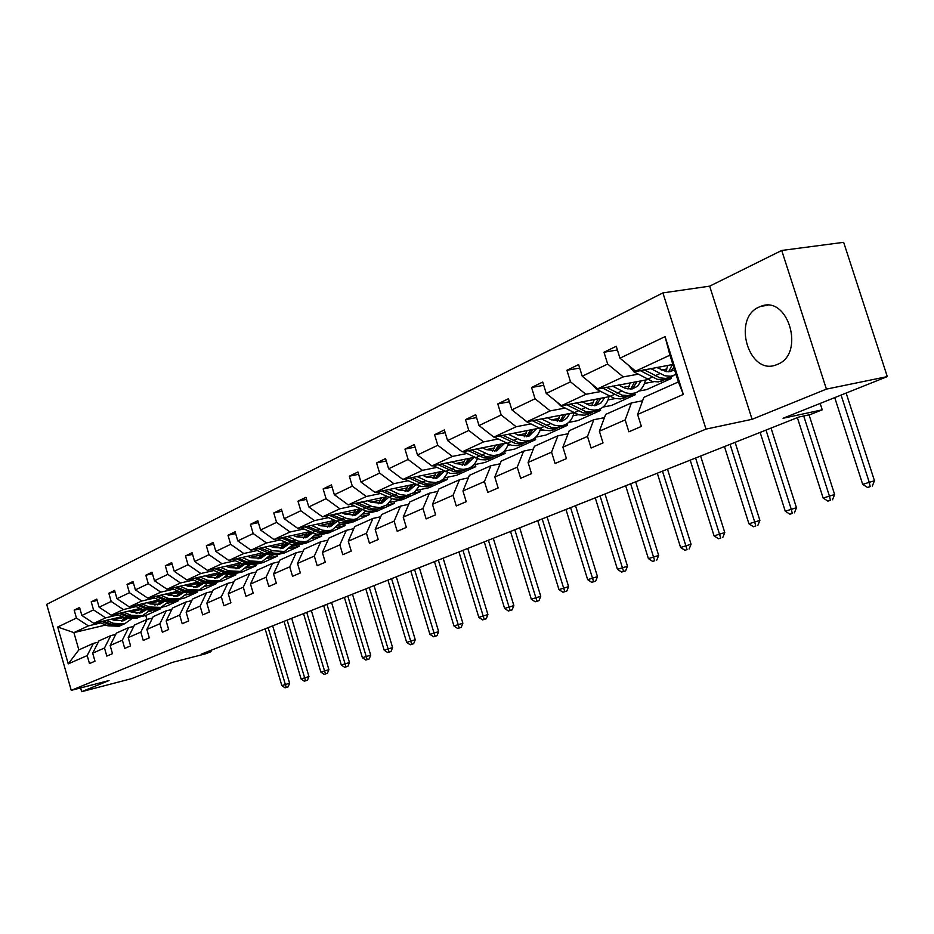 <?xml version="1.0" encoding="UTF-8"?>
<svg xmlns="http://www.w3.org/2000/svg" width="934" height="934" viewBox="0 0 934 934"><rect width="100%" height="100%" fill="white"/><g stroke="black" fill="none" stroke-linecap="round" stroke-linejoin="round"><path stroke-width="1.4" d="M777.438 364.377C805.423 354.079 788.331 294.759 760.778 306.352L759.073 307.053C731.696 318.389 748.928 376.145 776.376 364.809L777.438 364.377M781.723 250.464L709.665 286.166L752.08 419.308L826.403 389.116L781.723 250.464L843.659 242.326L887.3 376.6L783.042 418.269L822.224 409.828L820.169 403.43M826.403 389.116L887.3 376.6M80.593 687.926L81.655 691.674L131.706 678.609L172.183 662.439L205.83 653.73L211.072 651.652L210.71 650.438M662.906 292.902L46.7 604.356L71.253 690.354L705.999 429.115L662.906 292.902L709.665 286.166M160.473 607.567L160.8 608.688L154.846 610.1L159.352 608.069M151.787 610.836L148.553 611.595M124.187 617.374L113.248 619.966M100.755 622.931L88.368 625.873L73.891 632.61L57.71 627.018L76.448 618.063L74.171 610.124L79.95 608.793M160.8 608.688L145.751 615.483L140.112 616.825M105.857 624.986L73.891 632.61L78.841 649.889L93.388 643.374L98.245 642.195M88.368 625.873L76.448 618.063M118.104 614.899L105.6 617.853L93.832 623.328L81.865 615.471L79.577 607.485L74.171 610.124M81.865 615.471L93.528 609.89L91.217 601.823L97.183 600.457M136.025 606.61L123.393 609.563L111.239 615.226L99.132 607.217L96.797 599.103L91.217 601.823M99.132 607.217L111.181 601.449L108.823 593.253L114.999 591.852M154.542 598.04L141.781 601.006L129.219 606.855L116.972 598.682L114.59 590.44L108.823 593.253M116.972 598.682L129.429 592.716L127.024 584.392L133.41 582.956M173.677 589.179L160.8 592.156L147.817 598.192L135.407 589.868L132.99 581.497L127.024 584.392M135.407 589.868L148.296 583.703L145.844 575.239L152.452 573.756M193.478 580.014L180.484 582.991L167.034 589.249L154.484 580.75L152.008 572.227L145.844 575.239M154.484 580.75L167.816 574.363L165.318 565.759L172.16 564.241M213.968 570.534L200.845 573.511L186.928 579.991L174.226 571.304L171.693 562.653L165.318 565.759M174.226 571.304L188.026 564.708L185.469 555.94L192.567 554.387M235.193 560.704L221.942 563.692L207.535 570.405L194.657 561.532L192.089 552.73L185.469 555.94M194.657 561.532L208.971 554.691L206.356 545.783L213.723 544.183M257.189 550.523L243.809 553.512L228.865 560.47L215.836 551.41L213.209 542.444L206.356 545.783M215.836 551.41L230.675 544.312L228.001 535.24L235.648 533.606M279.99 539.969L266.494 542.958L250.989 550.173L237.796 540.903L235.111 531.785L228.001 535.24M237.796 540.903L253.184 533.548L250.452 524.313L258.391 522.631M303.655 529.018L290.03 531.995L273.942 539.49L260.574 530.01L257.831 520.728L250.452 524.313M260.574 530.01L276.557 522.375L273.767 512.964L282.01 511.237M328.231 517.646L314.478 520.623L297.771 528.399L284.228 518.709L281.426 509.24L273.767 512.964M284.228 518.709L300.83 510.77L297.969 501.184L306.562 499.41M353.764 505.831L339.894 508.796L322.51 516.876L308.804 506.952L305.932 497.308L297.969 501.184M308.804 506.952L326.059 498.709L323.141 488.937L332.072 487.116M380.313 493.537L366.315 496.491L348.242 504.897L334.36 494.74L331.418 484.909L323.141 488.937M334.36 494.74L352.305 486.159L349.316 476.188L358.633 474.32M407.948 480.753L393.833 483.684L375.013 492.44L360.944 482.026L357.932 471.997L349.316 476.188M360.944 482.026L379.636 473.083L376.565 462.925L386.279 461.011M436.727 467.432L422.495 470.339L402.893 479.469L388.637 468.786L385.544 458.559L376.565 462.925M388.637 468.786L408.111 459.47L404.971 449.102L415.105 447.141M466.731 453.539L452.383 456.434L431.928 465.949L417.486 454.986L414.322 444.549L404.971 449.102M417.486 454.986L437.801 445.273L434.579 434.695L445.179 432.675M498.044 439.05L483.567 441.91L462.225 451.846L447.596 440.591L444.339 429.944L434.579 434.695M447.596 440.591L468.798 430.446L465.494 419.646L476.573 417.58M530.734 423.919L516.152 426.745L493.853 437.124L479.025 425.565L475.686 414.684L465.494 419.646M479.025 425.565L501.184 414.965L497.787 403.92L509.392 401.807M564.907 408.1L550.219 410.89L526.904 421.748L511.879 409.851L508.446 398.736L497.787 403.92M511.879 409.851L535.054 398.771L531.563 387.482L543.728 385.322M600.667 391.544L585.875 394.288L561.474 405.648L546.238 393.424L542.724 382.053L531.563 387.482M546.238 393.424L570.511 381.819L566.926 370.273L579.699 368.066M638.12 374.207L623.247 376.892L597.667 388.801L582.232 376.215L578.613 364.587L566.926 370.273M582.232 376.215L607.672 364.05L603.983 352.235L617.409 349.993M619.966 358.166L665.055 336.614L683.314 394.428L637.618 414.451L643.841 397.37L678.388 381.924L669.935 355.165L635.599 371.148L619.966 358.166L616.242 346.269L603.983 352.235M625.161 419.903L599.383 431.204L605.664 414.427L631.407 402.928L625.161 419.903L628.886 431.788L641.378 426.418L637.618 414.451M587.498 436.411L562.91 447.176L569.25 430.702L593.802 419.728L587.498 436.411L591.117 448.016L603.025 442.903L599.383 431.204M551.574 452.149L528.084 462.435L534.47 446.254L557.925 435.769L551.574 452.149L555.076 463.498L566.448 458.617L562.91 447.176M517.249 467.175L494.798 477.017L501.219 461.104L523.647 451.087L517.249 467.175L520.67 478.278L531.528 473.62L528.084 462.435M484.442 481.559L462.96 490.969L469.405 475.324L490.875 465.739L484.442 481.559L487.77 492.416L498.149 487.957L494.798 477.017M453.037 495.312L432.465 504.325L438.922 488.949L459.493 479.761L453.037 495.312L456.282 505.948L466.218 501.675L462.96 490.969M422.962 508.481L403.231 517.132L409.711 502.013L429.43 493.199L422.962 508.481L426.114 518.907L435.641 514.809L432.465 504.325M394.125 521.125L375.188 529.415L381.667 514.541L400.593 506.076L394.125 521.125L397.195 531.329L406.337 527.406L403.231 517.132M366.443 533.244L348.265 541.206L354.745 526.578L372.923 518.452L366.443 533.244L369.455 543.249L378.223 539.49L375.188 529.415M339.859 544.884L322.393 552.543L328.861 538.136L346.339 530.325L339.859 544.884L342.801 554.703L351.219 551.083L348.265 541.206M314.314 556.08L297.514 563.436L303.97 549.262L320.782 541.755L314.314 556.08L317.186 565.712L325.277 562.233L322.393 552.543M289.738 566.845L273.569 573.931L280.013 559.98L296.195 552.741L289.738 566.845L292.54 576.301L300.339 572.951L297.514 563.436M266.073 577.212L250.499 584.03L256.932 570.289L272.518 563.319L266.073 577.212L268.817 586.494L276.324 583.26L273.569 573.931M243.284 587.194L228.27 593.779L234.679 580.236L249.705 573.511L243.284 587.194L245.969 596.312L253.196 593.195L250.499 584.03M221.323 596.814L206.834 603.166L213.221 589.821L227.721 583.341L221.323 596.814L223.938 605.769L230.92 602.78L228.27 593.779M200.121 606.108L186.146 612.225L192.509 599.079L206.496 592.833L200.121 606.108L202.69 614.899L209.426 612.015L206.834 603.166M179.667 615.062L166.17 620.982L172.498 608.022L186.018 601.986L179.667 615.062L182.188 623.714L188.68 620.923L186.146 612.225M159.912 623.725L146.86 629.434L153.164 616.662L166.229 610.824L159.912 623.725L162.376 632.225L168.657 629.528L166.17 620.982M140.812 632.084L128.203 637.607L134.473 625.021L147.105 619.37L140.812 632.084L143.229 640.444L149.3 637.84L146.86 629.434M122.354 640.175L110.154 645.522L116.388 633.1L128.612 627.636L122.354 640.175L124.724 648.406L130.585 645.884L128.203 637.607M104.491 647.998L92.676 653.17L98.887 640.922L110.714 635.634L104.491 647.998L106.815 656.1L112.489 653.66L110.154 645.522M93.388 643.374L87.201 655.575L89.477 663.549L94.976 661.179L92.676 653.17M87.201 655.575L68.24 663.876L57.71 627.018M822.224 409.828L810.245 414.568L798.885 417.031L201.242 654.197L211.072 651.652M110.714 635.634L115.723 634.419M178.359 599.476L178.698 600.62L166.474 606.131L160.508 607.544M140.182 612.354L136.095 613.323M122.272 616.592L93.832 623.328M178.698 600.62L166.766 603.434M142.318 609.19L130.888 611.887M105.6 617.853L93.528 609.89M128.612 627.636L133.796 626.387M196.84 591.175L197.167 592.296L184.558 597.982L178.534 599.394M158.231 604.17L154.635 605.022M140.334 608.384L111.239 615.226M197.167 592.296L185.574 595.005M160.648 600.842L149.113 603.539M123.393 609.563L111.181 601.449M147.105 619.37L152.464 618.086M215.906 582.547L216.244 583.692L203.215 589.564L197.272 590.953M176.876 595.717L173.817 596.429M159.002 599.897L129.219 606.855M216.244 583.692L205.001 586.307M179.386 592.261L167.945 594.923M141.781 601.006L129.429 592.716M166.229 610.824L171.774 609.505M235.59 573.604L235.94 574.807L222.479 580.878L216.63 582.232M196.14 586.984L193.723 587.544M178.301 591.129L147.817 598.192M235.94 574.807L225.082 577.317M198.767 583.388L187.419 586.003M160.8 592.156L148.296 583.703M186.018 601.986L191.762 600.62M255.939 564.405L256.301 565.63L242.396 571.9L236.255 573.313M227.581 575.309L226.588 575.542M216.046 577.959L214.376 578.344M198.277 582.057L167.034 589.249M256.301 565.63L245.852 568.024M218.801 574.212L207.57 576.792M180.484 582.991L167.816 574.363M206.496 592.833L212.45 591.432M276.989 554.866L277.363 556.127L262.979 562.618L256.745 564.043M249.717 565.642L247.463 566.156M236.641 568.631L235.917 568.794M218.941 572.682L186.928 579.991M277.363 556.127L267.346 558.404M239.524 564.731L228.433 567.242M200.845 573.511L188.026 564.708M227.721 583.341L233.885 581.905M298.705 544.814L299.149 546.308L284.263 553.021L277.982 554.446M272.891 555.59L269.074 556.454M240.353 562.968L207.535 570.405M299.149 546.308L289.587 548.456M260.983 554.901L250.043 557.365M221.942 563.692L208.971 554.691M249.705 573.511L256.114 572.028M321.238 534.552L321.716 536.128L306.294 543.086L299.534 544.604M297.748 545.001L291.455 546.413M262.547 552.905L228.865 560.47M321.716 536.128L312.621 538.159M283.212 544.72L272.436 547.126M243.809 553.512L230.675 544.312M272.518 563.319L279.173 561.801M344.588 523.927L345.078 525.597L329.107 532.8L314.653 536.011M285.57 542.479L250.989 550.173M345.078 525.597L336.497 527.488M306.247 534.166L295.669 536.513M266.494 542.958L253.184 533.548M296.195 552.741L303.106 551.165M368.79 512.929L369.315 514.669L352.748 522.129L338.715 525.223M309.458 531.668L273.942 539.49M369.315 514.669L361.236 516.432M330.146 523.227L319.778 525.492M290.03 531.995L276.557 522.375M320.782 541.755L327.974 540.132M393.891 501.511L394.44 503.333L377.266 511.085L363.688 514.039M334.279 520.448L297.771 528.399M394.44 503.333L386.874 504.967M354.955 511.867L344.821 514.062M314.478 520.623L300.83 510.77M346.339 530.325L353.823 528.667M419.95 489.649L420.534 491.564L402.706 499.608L389.606 502.434M360.069 508.796L322.51 516.876M420.534 491.564L413.458 493.082M380.722 500.075L370.845 502.177M339.894 508.796L326.059 498.709M372.923 518.452L380.71 516.736M447.024 477.332L447.631 479.352L429.103 487.7L416.552 490.373M386.898 496.678L348.242 504.897M447.631 479.352L440.988 480.753M407.504 487.805L397.919 489.825M366.315 496.491L352.305 486.159M400.593 506.076L408.718 504.313M475.161 464.513L475.815 466.638L456.551 475.324L444.561 477.846M414.824 484.092L375.013 492.44M475.815 466.638L469.417 467.969M435.361 475.056L426.114 476.97M393.833 483.684L379.636 473.083M429.43 493.199L437.906 491.377M504.43 451.18L505.119 453.422L485.073 462.47L473.713 464.817M443.919 470.981L402.893 479.469M505.119 453.422L498.382 454.8M477.951 458.991L477.227 459.143M464.373 461.77L455.477 463.591M422.495 470.339L408.111 459.47M459.493 479.761L468.354 477.881M535.042 437.719L535.637 439.669L514.762 449.079L504.068 451.262M474.262 457.333L431.928 465.949M535.637 439.669L528.854 441.035M509.894 444.853L507.851 445.261M494.588 447.935L486.1 449.639M452.383 456.434L437.801 445.273M490.875 465.739L500.134 463.801M566.938 423.721L567.44 425.32L545.689 435.139L535.684 437.135M505.924 443.101L462.225 451.846M567.44 425.32L560.61 426.675M543.319 430.095L539.805 430.796M526.111 433.504L518.066 435.092M483.567 441.91L468.798 430.446M523.647 451.087L533.349 449.091M600.142 408.882L600.609 410.365L577.913 420.604L568.654 422.425M539.011 428.251L493.853 437.124M600.609 410.365L593.884 411.672M578.333 414.684L573.149 415.688M559.011 418.432L551.457 419.903M516.152 426.745L501.184 414.965M557.925 435.769L568.094 433.715M634.735 393.167L635.225 394.755L611.536 405.438L603.025 407.072M573.604 412.746L526.904 421.748M635.225 394.755L628.57 396.016M615.086 398.584L608.011 399.927M593.37 402.694L586.389 404.025M550.219 410.89L535.054 398.771M593.802 419.728L604.473 417.626M670.892 376.822L671.406 378.445L646.643 389.606L638.891 391.066M609.809 396.541L560.832 405.928L578.835 414.813L584.649 415.186L589.926 413.423M671.406 378.445L664.459 379.729M653.742 381.714L644.46 383.43M629.318 386.244L622.955 387.423M585.875 394.288L570.511 381.819M631.407 402.928L642.604 400.768M647.776 379.601L596.546 389.303L614.747 398.503L620.608 398.923L625.908 397.16M666.934 369.012L661.284 370.039M623.247 376.892L607.672 364.05M683.314 394.428L678.388 381.924M752.08 419.308L705.999 429.115M81.655 691.674L109.056 680.536L71.253 690.354M145.751 615.483L146.907 619.464M672.877 364.482L633.952 371.884L652.364 381.411L658.26 381.889L663.584 380.126M669.935 355.165L665.055 336.614M68.24 663.876L78.841 649.889M628.71 365.428L633.952 371.884M665.732 371.545L667.903 365.369M650.508 368.475L664.786 375.76L670.705 376.25L676.041 374.487M656.555 367.401L666.234 371.627L670.273 371.58L674.57 369.806M639.848 370.389L657.057 379.274L662.965 379.753L668.487 377.885M672.328 364.575L668.662 371.755M671.289 376.647L665.954 378.41L660.046 377.92L643.97 369.654M670.367 371.557L673.788 367.366M834.727 397.615L862.689 484.361L874.469 480.753L846.146 393.051M841.102 395.07L869.192 482.107L870.184 486.602L867.581 487.501L870.184 486.602M872.298 486.054L874.469 480.753M862.689 484.361L867.581 487.501M591.817 384.026L596.546 389.303M627.917 389.023L630.263 382.812M612.482 386.081L625.605 392.817L630.578 393.646L635.213 392.945C640.537 391.019 643.946 386.711 645.441 380.021M618.495 384.971L625.57 388.486L632.084 388.964L637.548 386.267L641.179 380.803M602.337 387.949L619.242 396.46L625.103 396.892L630.532 395.047M634.478 382.041L630.672 389.139M633.264 393.833L627.952 395.596L622.091 395.164L606.248 387.225M632.295 388.929L637.105 381.562M797.356 417.638L823.146 498.067L834.634 494.541L809.042 414.824M803.719 415.98L829.369 495.907L830.408 500.285L827.909 501.138L830.408 500.285M832.509 499.737L834.634 494.541M823.146 498.067L827.909 501.138M556.734 401.842L560.832 405.928M591.794 405.695L594.316 399.46M576.185 402.881L589.179 409.396L594.106 410.166L598.717 409.454C604.006 407.528 607.415 403.278 608.945 396.705M582.162 401.748L589.167 405.146L595.623 405.566L601.076 402.881L604.718 397.51M566.518 404.702L583.131 412.863L588.945 413.248L594.293 411.439M598.332 398.713L594.398 405.741M596.943 410.248L591.666 412.022L585.851 411.637L570.254 404.002M595.939 405.508L600.831 398.234M760.136 432.407L785.249 511.202L796.469 507.746L771.04 428.076M765.997 430.072L791.215 509.135L792.301 513.385L789.907 514.214L792.301 513.385M794.402 512.836L796.469 507.746M785.249 511.202L789.907 514.214M523.46 419.016L526.706 421.806L543.53 430.154L550.278 430.749L555.52 428.975M557.259 421.608L559.933 415.385M541.522 418.922L554.364 425.227L559.244 425.951L563.821 425.227C569.004 423.336 572.39 419.249 573.99 412.956M547.452 417.79L551.107 419.716L562.268 421.047L566.775 418.234L569.857 413.47M532.287 420.709L548.608 428.554L554.387 428.881L559.653 427.107M563.762 414.638L559.723 421.596M562.233 425.939L556.991 427.714L551.212 427.363L535.847 420.02M561.194 421.351L566.144 414.182M724.457 446.569L748.928 523.787L759.891 520.413L735.105 442.342M730.073 444.339L754.649 521.802L755.758 525.947L753.469 526.741L755.758 525.947M757.859 525.398L759.891 520.413M748.928 523.787L753.469 526.741M524.207 436.82L527.021 430.609M494.168 437.065L511.669 445.343L517.378 445.623L522.596 443.86M508.365 434.275L521.067 440.369L525.9 441.058L530.454 440.311C535.369 438.525 538.684 434.742 540.401 428.963M514.249 433.119L517.868 434.987L528.936 436.225L536.501 428.741M499.538 436.003L515.591 443.557L521.312 443.848L526.531 442.086M530.675 429.885L526.554 436.762M529.029 440.953L523.811 442.716L518.078 442.424L502.947 435.337M527.943 436.505L532.952 429.442M690.203 460.158L714.066 535.859L724.784 532.567L700.617 456.026M695.596 458.01L720.709 538.007L718.503 538.755L720.709 538.007M722.799 537.447L724.784 532.567M714.066 535.859L718.503 538.755M492.545 451.391L495.487 445.191M463.042 451.682L480.216 459.633L485.878 459.878L491.05 458.115M476.62 448.962L489.183 454.881L493.969 455.512L498.487 454.753C503.169 453.072 506.415 449.558 508.224 444.21M482.458 447.795L486.042 449.604L497.005 450.748L504.547 443.37M468.179 450.655L483.975 457.917L489.638 458.174L494.822 456.411M498.978 444.491L494.775 451.274M497.215 455.337L492.031 457.1L486.357 456.843L471.448 450.001M496.094 451.029L501.161 444.047M657.303 473.211L680.594 547.464L691.067 544.242L667.483 469.172M662.486 471.156L687.039 549.577L684.926 550.301L687.039 549.577M689.117 549.017L691.067 544.242M680.594 547.464L684.926 550.301M462.19 465.33L465.249 459.166M433.213 465.692L450.06 473.328L455.675 473.55L460.812 471.787M446.207 463.042L458.629 468.775L463.381 469.37L467.852 468.611C472.312 467 475.488 463.719 477.367 458.769M452.009 461.863L455.535 463.626L466.405 464.688L473.923 457.391M438.128 464.688L453.667 471.693L459.283 471.915L464.432 470.152M468.588 458.477L464.315 465.19M466.72 469.113L461.571 470.876L455.955 470.654L441.257 464.046M465.576 464.934L470.678 458.057M625.675 485.762L648.406 558.614L658.668 555.461L635.645 481.804M630.66 483.789L654.687 560.704L652.656 561.404L654.687 560.704M656.754 560.143L658.668 555.461M648.406 558.614L652.656 561.404M433.061 478.71L436.225 472.569M404.585 479.119L421.129 486.474L426.686 486.661L431.788 484.909M417.043 476.538L428.379 481.827L435.851 482.516L440.194 481.173L443.3 479.095L447.748 472.686M422.787 475.348L426.289 477.064L437.054 478.045L444.374 471.203M409.302 478.138L424.585 484.909L430.154 485.096L435.267 483.345M439.424 471.903L435.081 478.547M437.462 482.341L432.349 484.104L426.78 483.905L412.291 477.519M436.295 478.278L441.42 471.495M595.25 497.834L617.456 569.331L627.496 566.249L605.01 493.969M600.048 495.931L623.562 571.41L621.612 572.075L625.628 570.849L623.562 571.41M625.628 570.849L627.496 566.249M617.456 569.331L621.612 572.075M405.087 491.541L408.345 485.447M377.103 492.008L393.342 499.106L398.853 499.258L403.92 497.507M389.046 489.498L400.254 494.635L406.757 495.382L414.194 492.568L419.296 486.007M394.755 488.295L398.199 489.965L408.87 490.875L415.91 484.618M381.621 491.05L396.67 497.588L402.18 497.752L407.259 496.001M411.415 484.804L407.014 491.354M409.372 495.043L404.294 496.795L398.783 496.631L384.493 490.455M408.17 491.097L413.33 484.396M565.957 509.462L587.661 579.652L597.491 576.64L575.519 505.668M570.581 507.629L593.604 581.707L591.724 582.349L595.659 581.146L593.604 581.707M595.659 581.146L597.491 576.64M587.661 579.652L591.724 582.349M378.2 503.87L381.551 497.822M350.682 504.383L366.642 511.237L372.106 511.365L377.126 509.625M362.159 501.943L372.304 506.637L379.671 507.641L386.945 504.92L391.953 498.768M367.809 500.741L371.218 502.352L381.784 503.204L388.544 497.472M355.025 503.461L369.841 509.777L375.305 509.906L380.336 508.166M384.493 497.192L380.045 503.671M382.368 507.255L377.336 508.995L371.872 508.855L357.78 502.877M381.154 503.403L386.326 496.806M537.739 520.658L558.964 589.599L568.596 586.645L547.102 516.946M542.187 518.895L564.755 591.631L562.933 592.249L566.798 591.07L564.755 591.631M566.798 591.07L568.596 586.645M558.964 589.599L562.933 592.249M352.34 515.731L355.761 509.719M325.277 516.28L340.968 522.9L346.374 523.005L351.359 521.265M336.31 513.91L347.25 518.767L353.624 519.432L357.068 518.685L365.649 511.015M341.902 512.708L345.276 514.272L355.737 515.066L362.217 509.801M329.457 515.381L344.039 521.499L349.456 521.604L354.441 519.876M358.586 509.112L354.103 515.51M356.403 518.989L351.406 520.728L345.989 520.623L332.107 514.809M355.165 515.253L360.291 508.89M510.524 531.458L531.294 599.184L540.739 596.289L519.713 527.815M514.821 529.753L536.933 601.192L535.182 601.8L538.965 600.644L536.933 601.192M538.965 600.644L540.739 596.289M531.294 599.184L535.182 601.8M327.437 527.138L330.94 521.172M300.83 527.733L316.252 534.131L321.6 534.213L326.55 532.485M311.431 525.422L322.253 530.15L328.57 530.769L331.979 530.033L340.338 522.771M316.976 524.207L320.315 525.749L330.671 526.472L336.87 521.639M304.846 526.858L319.218 532.789L324.577 532.87L329.515 531.142M333.648 520.577L329.13 526.904M331.407 530.29L326.456 532.018L321.086 531.936L307.391 526.297M330.146 526.648L335.084 520.822M484.279 541.872L504.605 608.431L513.863 605.594L493.292 538.299M488.424 540.226L510.104 610.416L508.423 610.999L512.124 609.867L510.104 610.416M512.124 609.867L513.863 605.594M504.605 608.431L508.423 610.999M303.457 538.112L307.017 532.205M277.281 538.755L292.447 544.954L297.748 545.001L302.651 543.284M287.485 536.501L298.18 541.113L304.426 541.697L307.811 540.961L315.961 534.073M292.984 535.299L296.276 536.793L306.527 537.47L312.446 533.01M281.146 537.902L295.296 543.658L300.608 543.705L305.511 542M309.598 531.726L305.079 537.867M307.333 541.171L302.418 542.888L297.105 542.829L283.597 537.365M306.06 537.622L310.812 532.287M458.944 551.924L478.838 617.362L487.922 614.572L467.782 548.421M462.949 550.336L484.209 619.324L482.586 619.884L486.217 618.775L484.209 619.324M486.217 618.775L487.922 614.572M478.838 617.362L482.586 619.884M280.34 548.69L283.959 542.841M254.585 549.367L265.104 554.037L277.235 554.784L279.616 553.699M264.404 547.184L272.354 550.721L284.52 551.48L292.459 544.954M269.856 545.97L273.113 547.429L283.259 548.06L288.921 543.962M258.298 548.55L267.848 552.788L279.99 553.535L282.372 552.461M286.271 542.794L281.905 548.445M284.123 551.667L279.254 553.372L274.001 553.337L260.656 548.024M282.839 548.2L287.392 543.296M434.473 561.638L453.959 625.978L462.867 623.247L443.148 558.193M438.338 560.108L459.201 627.917L457.637 628.465L461.198 627.368L459.201 627.917M461.198 627.368L462.867 623.247M453.959 625.978L457.637 628.465M258.053 558.894L261.718 553.091M232.683 559.606L243.015 564.124L255.029 564.813L257.387 563.751M242.163 557.481L250.008 560.937L262.057 561.638L269.798 555.426M247.557 556.267L250.779 557.691L260.831 558.275L266.213 554.492M236.279 558.801L245.665 562.922L257.691 563.611L260.049 562.548M263.762 553.442L259.547 558.649M261.742 561.778L259.383 562.852L247.347 562.151L238.544 558.298M260.446 558.392L264.801 553.909M410.82 571.024L429.909 634.314L438.665 631.629L419.331 567.65M414.556 569.542L435.034 636.229L433.516 636.755L437.019 635.68L435.034 636.229M437.019 635.68L438.665 631.629M429.909 634.314L433.516 636.755M236.524 568.736L240.236 562.992M211.563 569.483L221.708 573.873L233.593 574.503L235.94 573.453M220.693 567.417L228.456 570.791L240.388 571.433L247.919 565.514M226.04 566.202L229.227 567.592L239.174 568.129L244.311 564.638M215.018 568.701L224.265 572.705L236.162 573.348L238.509 572.285M242.023 563.692L237.96 568.479M240.143 571.55L237.796 572.612L225.888 571.958L217.213 568.211M238.835 568.246L242.992 564.113L245.665 562.922M387.949 580.096L406.664 642.37L415.256 639.732L396.308 576.78M391.568 578.671L411.672 644.262L410.201 644.775L413.634 643.724L411.672 644.262M413.634 643.724L415.256 639.732M406.664 642.37L410.201 644.775M215.742 578.239L219.385 572.869M191.155 579.022L201.125 583.271L212.894 583.867L215.217 582.816M199.969 577.014L207.652 580.294L219.455 580.901L226.799 575.239M205.27 575.799L208.422 577.154L218.264 577.644L223.156 574.422M194.494 578.263L203.6 582.151L215.38 582.734L217.704 581.695M221.019 573.569L217.132 577.983M219.28 580.983L216.957 582.022L205.165 581.438L196.607 577.772M217.972 577.749L221.93 573.966M365.813 588.887L384.166 650.157L392.607 647.577L374.032 585.63M369.315 587.498L389.069 652.037L387.645 652.527L391.019 651.5L389.069 652.037M391.019 651.5L392.607 647.577M384.166 650.157L387.645 652.527M195.661 587.428L199.187 582.454M171.447 588.233L181.243 592.366L192.894 592.903L195.194 591.864M179.958 586.272L187.547 589.482L199.234 590.043L206.391 584.637M185.201 585.069L188.318 586.389L198.066 586.844L202.713 583.867M174.67 587.498L183.624 591.28L195.299 591.817L197.599 590.778M200.728 583.108L196.992 587.171M199.117 590.09L196.817 591.129L185.142 590.58L176.713 587.019M197.798 586.926L201.569 583.458M344.389 597.386L362.392 657.699L370.693 655.166L352.468 594.187M347.775 596.044L367.179 659.567L365.801 660.034L369.128 659.019L367.179 659.567M369.128 659.019L370.693 655.166M362.392 657.699L365.801 660.034M176.234 596.301L179.655 591.701M152.382 597.141L162.014 601.157L173.561 601.648L175.837 600.62M160.601 595.227L168.108 598.367L179.69 598.881L186.66 593.697M165.808 594.024L168.891 595.308L178.534 595.729L182.947 592.985M155.499 596.417L164.326 600.095L175.872 600.597L178.16 599.57M181.091 592.296L177.518 596.044M179.632 598.904L177.343 599.932L165.785 599.43L157.472 595.962M178.312 595.81L181.873 592.623M323.643 605.617L341.307 665.008L349.456 662.521L331.57 602.477M326.923 604.321L345.989 666.853L344.658 667.308L347.915 666.316L345.989 666.853M347.915 666.316L349.456 662.521M341.307 665.008L344.658 667.308M157.449 604.893L160.753 600.62M143.427 609.657L154.846 610.1L157.087 609.096L145.657 608.629L143.427 609.657L133.947 605.746M141.898 603.889L149.312 606.96L160.776 607.427L167.583 602.465M147.047 602.687L150.094 603.948L159.644 604.333L163.824 601.8M162.096 601.181L158.687 604.625M158.511 608.443L160.776 607.427L158.511 608.443L147.07 607.987L138.862 604.602M159.445 604.403L162.831 601.473M136.959 605.045L145.657 608.629M303.527 613.603L320.876 672.095L328.885 669.643L311.326 610.509M306.714 612.342L325.464 673.904L324.168 674.36L327.367 673.379L325.464 673.904M327.367 673.379L328.885 669.643M320.876 672.095L324.168 674.36M139.271 613.194L142.447 609.248M116.096 614.082L125.425 617.876L136.726 618.296L141.151 616.3M123.79 612.272L131.134 615.273L142.47 615.704L149.113 610.941M128.892 611.069L131.904 612.307L141.361 612.657L145.319 610.311M119.015 613.393L127.584 616.895L138.909 617.316L136.726 618.296M143.708 609.762L140.462 612.938M140.287 616.685L142.47 615.704L140.287 616.685L128.95 616.265L120.86 612.961M141.197 612.716L144.396 610.019M284.029 621.344L301.063 678.948L308.944 676.543L291.7 618.296M287.123 620.118L305.558 680.758L304.297 681.19L307.449 680.221L305.558 680.758M307.449 680.221L308.944 676.543M301.063 678.948L304.297 681.19M121.654 621.238L124.712 617.596M98.817 622.149L107.994 625.85L119.19 626.224L121.35 625.255M106.266 620.386L113.516 623.317L124.747 623.714L131.227 619.137M111.321 619.184L114.298 620.398L123.662 620.713L127.409 618.553M101.643 621.484L110.084 624.893L121.292 625.266L123.521 624.262M125.892 618.063L122.809 620.982M124.806 623.69L122.634 624.671L111.415 624.286L103.429 621.052M123.521 620.76L126.545 618.296M265.116 628.839L281.846 685.614L289.598 683.244L272.67 625.85M268.116 627.66L286.248 687.389L285.033 687.809L288.127 686.864L286.248 687.389M288.127 686.864L289.598 683.244M281.846 685.614L285.033 687.809M652.002 377.196L647.309 379.344M659.719 373.67L654.979 375.83M614.233 394.463L609.75 396.506M621.6 391.089L617.07 393.156M578.169 410.948L573.885 412.898M585.198 407.726L580.878 409.699M543.705 426.698L539.607 428.566M550.43 423.616L546.297 425.507M510.735 441.759L506.823 443.557M517.167 438.817L513.221 440.626M479.165 456.189L475.418 457.905M485.33 453.375L481.547 455.103M448.904 470.024L445.308 471.67M454.823 467.327L451.192 468.985M419.88 483.287L416.424 484.874M425.554 480.695L422.075 482.294M392.011 496.024L388.696 497.542M397.464 493.537L394.125 495.067M365.241 508.271L362.053 509.719M370.471 505.878L367.26 507.337M339.486 520.04L336.415 521.441M344.529 517.728L341.435 519.152M314.711 531.364L311.758 532.719M319.556 529.146L316.579 530.512M290.848 542.269L287.999 543.576M295.518 540.132L292.646 541.44M267.848 552.788L265.104 554.037M272.354 550.721L269.587 551.982M250.008 560.937L247.347 562.151M224.265 572.705L221.708 573.873M228.456 570.791L225.888 571.958M203.6 582.151L201.125 583.271M207.652 580.294L205.165 581.438M183.624 591.28L181.243 592.366M187.547 589.482L185.142 590.58M164.326 600.095L162.014 601.157M168.108 598.367L165.785 599.43M149.312 606.96L147.07 607.987M127.584 616.895L125.425 617.876M131.134 615.273L128.95 616.265M110.084 624.893L107.994 625.85M113.516 623.317L111.415 624.286M767.491 305.29L760.778 306.352M661.003 381.294L665.709 379.169M668.697 377.815L673.449 375.666M623.328 398.316L627.823 396.285M630.684 395L635.213 392.945M587.358 414.579L591.654 412.641M594.374 411.415L598.717 409.454M552.963 430.13L557.073 428.274M559.676 427.095L563.821 425.227M520.051 445.004L523.986 443.23M526.484 442.109L530.454 440.311M488.529 459.259L492.3 457.555M494.693 456.481L498.487 454.753M458.302 472.919L461.921 471.285M464.21 470.257L467.852 468.611M429.301 486.03L432.769 484.466M434.975 483.473L438.466 481.886M401.445 498.628L404.784 497.122M406.897 496.164L410.248 494.646M374.674 510.735L377.873 509.287M379.916 508.365L383.138 506.905M348.919 522.375L352.001 520.974M353.963 520.098L357.068 518.685M324.133 533.583L327.098 532.24M328.978 531.388L331.979 530.033M300.246 544.37L303.118 543.074M304.928 542.257L307.811 540.961M277.235 554.784L279.99 553.535M281.741 552.741L284.52 551.48M255.029 564.813L257.691 563.611M259.383 562.852L262.057 561.638M233.593 574.503L236.162 573.348M237.796 572.612L240.388 571.433M212.894 583.867L215.38 582.734M216.957 582.022L219.455 580.901M192.894 592.903L195.299 591.817M196.817 591.129L199.234 590.043M173.561 601.648L175.872 600.597M177.343 599.932L179.69 598.881M119.19 626.224L121.292 625.266M122.634 624.671L124.747 623.714"/></g></svg>
